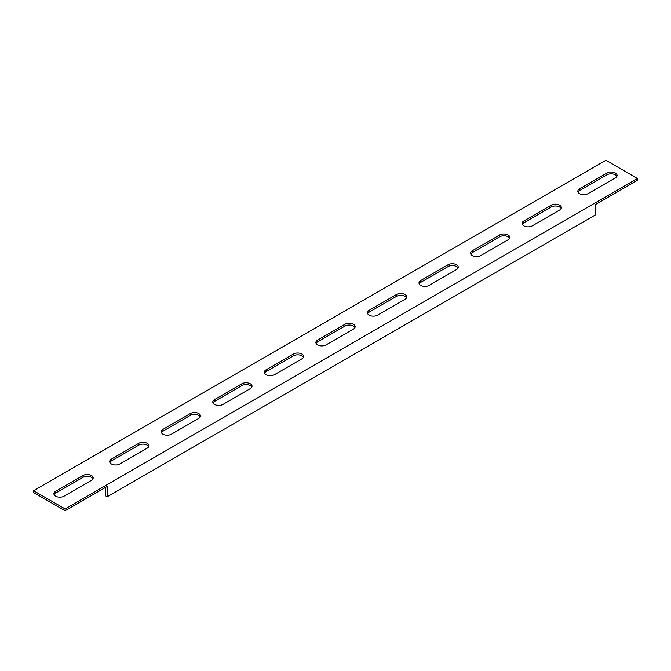 <?xml version="1.0" encoding="UTF-8"?>
<svg xmlns="http://www.w3.org/2000/svg" width="671" height="671" viewBox="0 0 671 671"><rect width="100%" height="100%" fill="white"/><g stroke="black" fill="none" stroke-linecap="round" stroke-linejoin="round"><path stroke-width="1.01" d="M111.42 463.963A5.955 3.439 0 0 0 119.841 463.963L147.192 448.169A5.955 3.439 0 0 0 148.937 445.737A5.955 3.439 0 0 0 145.263 442.558A5.955 3.439 0 0 0 138.78 443.305L111.42 459.098A5.955 3.439 0 0 0 109.683 461.531A5.955 3.439 0 0 0 111.42 463.963M162.978 434.196A5.955 3.439 0 0 0 171.39 434.196L198.75 418.402A5.955 3.439 0 0 0 200.486 415.97A5.955 3.439 0 0 0 196.813 412.799A5.955 3.439 0 0 0 190.329 413.546L162.978 429.339A5.955 3.439 0 0 0 161.233 431.763A5.955 3.439 0 0 0 162.978 434.196M214.527 404.428A5.955 3.439 0 0 0 222.948 404.428L250.3 388.635A5.955 3.439 0 0 0 252.044 386.211A5.955 3.439 0 0 0 248.371 383.032A5.955 3.439 0 0 0 241.879 383.778L214.527 399.572A5.955 3.439 0 0 0 212.782 402.004A5.955 3.439 0 0 0 214.527 404.428M266.077 374.67A5.955 3.439 0 0 0 274.498 374.67L301.849 358.876A5.955 3.439 0 0 0 303.594 356.444A5.955 3.439 0 0 0 299.92 353.273A5.955 3.439 0 0 0 293.437 354.02L266.077 369.805A5.955 3.439 0 0 0 264.34 372.237A5.955 3.439 0 0 0 266.077 374.67M317.635 344.902A5.955 3.439 0 0 0 326.047 344.902L353.407 329.109A5.955 3.439 0 0 0 355.144 326.685A5.955 3.439 0 0 0 351.47 323.506A5.955 3.439 0 0 0 344.986 324.252L317.635 340.046A5.955 3.439 0 0 0 315.89 342.478A5.955 3.439 0 0 0 317.635 344.902M369.184 315.144A5.955 3.439 0 0 0 377.605 315.144L404.957 299.35A5.955 3.439 0 0 0 406.701 296.918A5.955 3.439 0 0 0 403.028 293.747A5.955 3.439 0 0 0 396.536 294.485L369.184 310.279A5.955 3.439 0 0 0 367.44 312.711A5.955 3.439 0 0 0 369.184 315.144M420.734 285.376A5.955 3.439 0 0 0 429.155 285.376L456.506 269.583A5.955 3.439 0 0 0 458.251 267.159A5.955 3.439 0 0 0 454.577 263.98A5.955 3.439 0 0 0 448.094 264.726L420.734 280.52A5.955 3.439 0 0 0 418.998 282.944A5.955 3.439 0 0 0 420.734 285.376M472.292 255.617A5.955 3.439 0 0 0 480.704 255.617L508.064 239.824A5.955 3.439 0 0 0 509.801 237.391A5.955 3.439 0 0 0 506.127 234.221A5.955 3.439 0 0 0 499.643 234.959L472.292 250.753A5.955 3.439 0 0 0 470.547 253.185A5.955 3.439 0 0 0 472.292 255.617M523.841 225.85A5.955 3.439 0 0 0 532.262 225.85L559.614 210.057A5.955 3.439 0 0 0 561.359 207.624A5.955 3.439 0 0 0 557.685 204.454A5.955 3.439 0 0 0 551.193 205.2L523.841 220.994A5.955 3.439 0 0 0 522.097 223.418A5.955 3.439 0 0 0 523.841 225.85M55.643 496.163A5.955 3.439 0 0 0 64.064 496.163L91.415 480.369A5.955 3.439 0 0 0 93.16 477.937A5.955 3.439 0 0 0 89.486 474.766A5.955 3.439 0 0 0 82.994 475.513L55.643 491.306A5.955 3.439 0 0 0 53.898 493.73A5.955 3.439 0 0 0 55.643 496.163M579.585 193.667A5.955 3.439 0 0 0 588.006 193.667L615.357 177.874A5.955 3.439 0 0 0 617.102 175.441A5.955 3.439 0 0 0 613.428 172.271A5.955 3.439 0 0 0 606.936 173.017L579.585 188.811A5.955 3.439 0 0 0 577.84 191.235A5.955 3.439 0 0 0 579.585 193.667M509.591 238.306A5.955 3.439 0 0 0 499.643 236.788L472.292 252.581A5.955 3.439 0 0 0 470.757 254.099M561.141 208.538A5.955 3.439 0 0 0 551.193 207.02L523.841 222.814A5.955 3.439 0 0 0 522.315 224.332M92.942 478.851A5.955 3.439 0 0 0 82.994 477.333L55.643 493.126A5.955 3.439 0 0 0 54.116 494.644M616.884 176.356A5.955 3.439 0 0 0 606.936 174.837L579.585 190.631A5.955 3.439 0 0 0 578.058 192.149M105.615 487.356L105.615 495.861L107.192 496.766L595.37 214.93L595.37 204.605L637.45 180.306L637.45 178.486L605.888 160.26L33.55 490.694L65.112 508.92L637.45 178.486M33.55 490.694L33.55 492.514L65.112 510.74L107.192 486.441L107.192 496.766M458.041 268.065A5.955 3.439 0 0 0 448.094 266.546L420.734 282.34A5.955 3.439 0 0 0 419.207 283.858M406.483 297.832A5.955 3.439 0 0 0 396.536 296.314L369.184 312.107A5.955 3.439 0 0 0 367.658 313.625M354.934 327.591A5.955 3.439 0 0 0 344.986 326.072L317.635 341.866A5.955 3.439 0 0 0 316.1 343.384M303.384 357.358A5.955 3.439 0 0 0 293.437 355.84L266.077 371.633A5.955 3.439 0 0 0 264.55 373.151M251.826 387.117A5.955 3.439 0 0 0 241.879 385.599L214.527 401.392A5.955 3.439 0 0 0 213.001 402.91M200.277 416.884A5.955 3.439 0 0 0 190.329 415.366L162.978 431.159A5.955 3.439 0 0 0 161.443 432.678M148.727 446.651A5.955 3.439 0 0 0 138.78 445.133L111.42 460.918A5.955 3.439 0 0 0 109.893 462.436M65.112 510.74L65.112 508.92M606.936 174.837L606.936 173.017M579.585 190.631L579.585 188.811M55.643 493.126L55.643 491.306M82.994 477.333L82.994 475.513M551.193 207.02L551.193 205.2M523.841 222.814L523.841 220.994M499.643 236.788L499.643 234.959M472.292 252.581L472.292 250.753M448.094 266.546L448.094 264.726M420.734 282.34L420.734 280.52M396.536 296.314L396.536 294.485M369.184 312.107L369.184 310.279M344.986 326.072L344.986 324.252M317.635 341.866L317.635 340.046M293.437 355.84L293.437 354.02M266.077 371.633L266.077 369.805M241.879 385.599L241.879 383.778M214.527 401.392L214.527 399.572M190.329 415.366L190.329 413.546M162.978 431.159L162.978 429.339M138.78 445.133L138.78 443.305M111.42 460.918L111.42 459.098"/></g></svg>
